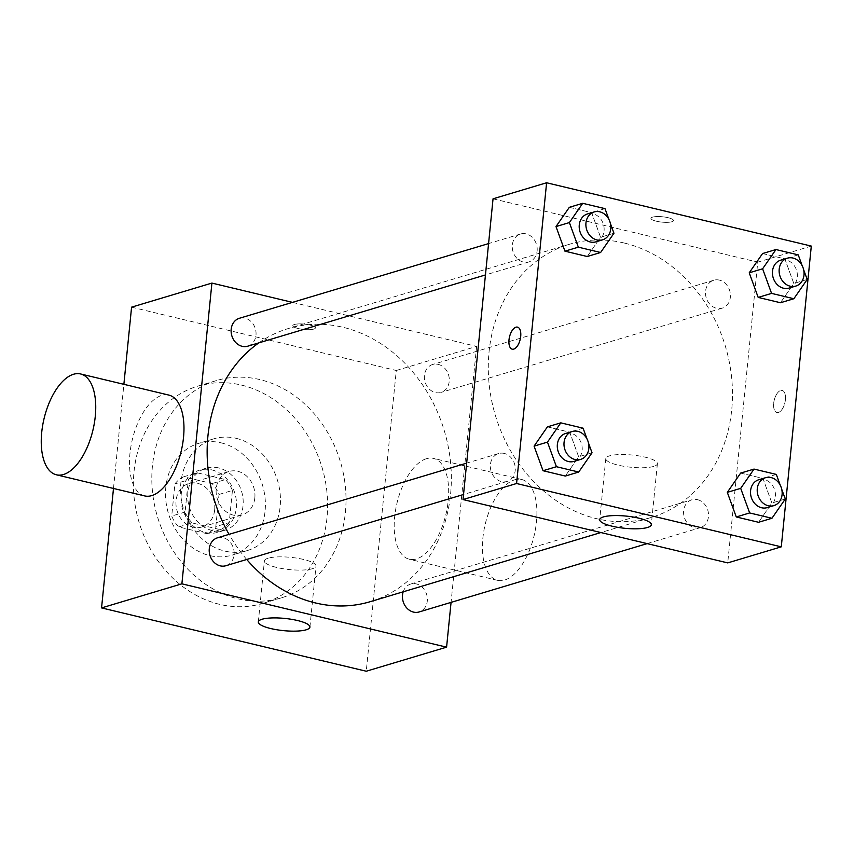<?xml version="1.0" encoding="UTF-8"?>
<svg xmlns="http://www.w3.org/2000/svg" width="854" height="854" viewBox="0 0 854 854"><rect width="100%" height="100%" fill="white"/><g stroke="black" fill="none" stroke-linecap="round" stroke-linejoin="round"><path stroke-width="0.64" stroke-dasharray="4.27 3.2" d="M254.834 497.829A22.684 19.108 73.3 0 0 229.021 471.483A22.684 19.108 73.3 0 0 217.236 498.693A22.684 19.108 73.3 0 0 242.045 514.941A22.684 19.108 73.3 0 0 254.834 497.829M214.674 509.87A22.684 19.108 73.3 0 0 188.862 483.524A22.684 19.108 73.3 0 0 177.066 510.735A22.684 19.108 73.3 0 0 201.886 526.982A22.684 19.108 73.3 0 0 214.674 509.87M207.02 533.697L178.721 526.929A30.797 25.94 73.3 0 1 171.707 516.051L174.921 483.898A30.797 25.94 73.3 0 1 183.727 476.799L212.016 483.577A30.797 25.94 73.3 0 1 219.03 494.455L215.827 526.598A30.797 25.94 73.3 0 1 207.02 533.697L220.407 529.683L192.107 522.915L178.721 526.929M183.727 476.799L197.114 472.785L225.403 479.564L212.016 483.577M219.03 494.455L232.427 490.442L229.214 522.584L215.827 526.598M232.427 490.442A30.797 25.94 73.3 0 0 225.403 479.564M197.114 472.785A30.797 25.94 73.3 0 0 188.307 479.884L174.921 483.898M192.107 522.915A30.797 25.94 73.3 0 1 185.094 512.037L188.307 479.884M220.407 529.683A30.797 25.94 73.3 0 0 229.214 522.584M211.888 469.913A32.409 27.296 -106.7 0 1 236.323 500.604A32.409 27.296 -106.7 0 1 218.058 532.277A32.409 27.296 -106.7 0 1 182.617 509.069A32.409 27.296 -106.7 0 1 199.452 470.191A32.409 27.296 -106.7 0 1 211.888 469.913M218.581 467.907A32.409 27.296 73.3 0 0 206.145 468.195A32.409 27.296 73.3 0 0 189.31 507.062A32.409 27.296 73.3 0 0 224.751 530.27A32.409 27.296 73.3 0 0 243.027 505.824A32.409 27.296 73.3 0 0 218.581 467.907M185.094 512.037L171.707 516.051M221.079 442.842A58.328 49.126 -106.7 0 1 265.071 498.085A58.328 49.126 -106.7 0 1 232.203 555.1A58.328 49.126 -106.7 0 1 168.398 513.339A58.328 49.126 -106.7 0 1 198.704 443.354A58.328 49.126 -106.7 0 1 221.079 442.842M236.142 438.326A58.328 49.126 -106.7 0 1 280.133 493.569A58.328 49.126 -106.7 0 1 247.265 550.584A58.328 49.126 -106.7 0 1 183.45 508.824A58.328 49.126 -106.7 0 1 213.767 438.839A58.328 49.126 -106.7 0 1 236.142 438.326M241.458 385.09A113.39 95.499 -106.7 0 1 326.975 492.491A113.39 95.499 -106.7 0 1 263.075 603.33A113.39 95.499 -106.7 0 1 139.031 522.136A113.39 95.499 -106.7 0 1 197.957 386.093A113.39 95.499 -106.7 0 1 241.458 385.09M259.862 379.582A113.39 95.499 73.3 0 0 216.361 380.585A113.39 95.499 73.3 0 0 157.435 516.617A113.39 95.499 73.3 0 0 281.478 597.821A113.39 95.499 73.3 0 0 345.411 512.283A113.39 95.499 73.3 0 0 259.862 379.582M131.58 307.162L396.277 370.487L366.259 671.233M113.486 488.456L123.873 384.321M309.949 325.032A11.337 2.69 -174.3 0 0 292.805 325.662A11.337 2.69 -174.3 0 0 303.832 329.463A11.337 2.69 -174.3 0 0 315.382 327.915A11.337 2.69 -174.3 0 0 309.949 325.032A11.337 2.69 5.7 0 1 315.382 327.925A11.337 2.69 5.7 0 1 303.821 329.473A11.337 2.69 5.7 0 1 292.805 325.673A11.337 2.69 5.7 0 1 309.949 325.043M292.495 302.369L476.607 346.414L396.277 370.487M403.195 591.811A14.571 12.266 -106.7 0 1 410.721 584.051A14.571 12.266 -106.7 0 1 416.314 583.922A14.571 12.266 -106.7 0 1 427.299 597.725A14.571 12.266 -106.7 0 1 419.09 611.966M438.23 364.38A14.571 12.266 -106.7 0 1 449.215 378.183A14.571 12.266 -106.7 0 1 441.006 392.424A14.571 12.266 -106.7 0 1 425.068 381.984A14.571 12.266 -106.7 0 1 432.636 364.509A14.571 12.266 -106.7 0 1 438.23 364.38M247.767 346.19A14.571 12.266 73.3 0 0 255.986 335.195A14.571 12.266 73.3 0 0 239.408 318.275M476.607 346.414L451.061 602.38M217.492 537.817A14.571 12.266 -106.7 0 1 223.075 537.689A14.571 12.266 -106.7 0 1 234.071 551.492A14.571 12.266 -106.7 0 1 225.862 565.732M258.847 342.87A142.586 120.083 -106.7 0 1 288.31 328.544A142.586 120.083 -106.7 0 1 343.009 327.285A142.586 120.083 -106.7 0 1 450.549 462.324A142.586 120.083 -106.7 0 1 370.188 601.696M246.721 559.477A142.586 120.083 -106.7 0 1 229.053 534.358M426.434 458.705A51.848 25.108 -76.5 0 0 395.594 509.923A51.848 25.108 -76.5 0 0 409.376 559.253A51.848 25.108 -76.5 0 0 445.852 514.663A51.848 25.108 -76.5 0 0 433.501 458.395A51.848 25.108 -76.5 0 0 426.434 458.705M144.668 495.918A51.848 25.108 103.5 0 1 132.317 439.65A51.848 25.108 103.5 0 1 168.793 395.071M268.156 558.196A25.93 6.138 -174.3 0 0 264.409 560.897A25.93 6.138 -174.3 0 0 289.602 569.586A25.93 6.138 -174.3 0 0 316.001 566.042A25.93 6.138 -174.3 0 0 297.459 558.238A25.93 6.138 -174.3 0 0 268.156 558.196M514.674 479.809A51.848 25.108 103.5 0 1 521.73 479.51A51.848 25.108 103.5 0 1 534.092 535.778A51.848 25.108 103.5 0 1 497.604 580.357A51.848 25.108 103.5 0 1 483.834 531.039A51.848 25.108 103.5 0 1 514.674 479.809M624.146 243.006A142.586 120.083 73.3 0 0 569.447 244.276A142.586 120.083 73.3 0 0 495.352 415.332A142.586 120.083 73.3 0 0 651.324 517.428A142.586 120.083 73.3 0 0 731.707 409.877A142.586 120.083 73.3 0 0 624.146 243.006M697.451 499.654A14.571 12.266 -106.7 0 1 708.446 513.457A14.571 12.266 -106.7 0 1 700.227 527.697A14.571 12.266 -106.7 0 1 683.648 510.777A14.571 12.266 -106.7 0 1 691.868 499.782A14.571 12.266 -106.7 0 1 697.451 499.654M537.123 250.927A14.571 12.266 73.3 0 0 520.545 234.007A14.571 12.266 73.3 0 0 512.976 251.492A14.571 12.266 73.3 0 0 528.914 261.922A14.571 12.266 73.3 0 0 537.123 250.927M719.367 280.112A14.571 12.266 73.3 0 0 713.784 280.24A14.571 12.266 73.3 0 0 706.205 297.715A14.571 12.266 73.3 0 0 722.142 308.155A14.571 12.266 73.3 0 0 730.362 297.16A14.571 12.266 73.3 0 0 719.367 280.112M504.223 453.421A14.571 12.266 73.3 0 0 498.629 453.549A14.571 12.266 73.3 0 0 491.061 471.034A14.571 12.266 73.3 0 0 506.998 481.464A14.571 12.266 73.3 0 0 515.208 470.479A14.571 12.266 73.3 0 0 504.223 453.421M493.046 198.811L757.754 262.146L727.736 562.893M811.3 246.091L757.754 262.146M671.863 221.752A11.337 2.69 -174.3 0 0 673.496 220.567A11.337 2.69 -174.3 0 0 662.48 216.767A11.337 2.69 -174.3 0 0 650.929 218.314A11.337 2.69 -174.3 0 0 659.042 221.741A11.337 2.69 -174.3 0 0 671.863 221.752A11.337 2.69 -174.3 0 0 673.496 220.578A11.337 2.69 -174.3 0 0 662.48 216.777A11.337 2.69 -174.3 0 0 650.929 218.325A11.337 2.69 -174.3 0 0 659.042 221.752A11.337 2.69 -174.3 0 0 671.863 221.762M547.414 426.861L569.703 432.199L578.649 456.794L565.316 476.052L578.649 456.794L569.703 432.199L547.414 426.861M762.558 253.553L784.847 258.879L793.804 283.475L780.471 302.743L793.804 283.475L784.847 258.879L762.558 253.553M569.33 207.319L591.608 212.646L600.565 237.241L587.232 256.51L600.565 237.241L591.608 212.646L569.33 207.319M740.642 473.095L762.932 478.421L771.888 503.017L758.555 522.285L771.888 503.017L762.932 478.421L740.642 473.095M785.413 399.725A11.337 5.498 -76.5 0 0 782.2 390.449A11.337 5.498 -76.5 0 0 774.215 400.206A11.337 5.498 -76.5 0 0 776.916 412.514A11.337 5.498 -76.5 0 0 785.413 399.725A11.337 5.498 -76.5 0 0 782.189 390.449A11.337 5.498 -76.5 0 0 774.204 400.206A11.337 5.498 -76.5 0 0 776.905 412.514A11.337 5.498 -76.5 0 0 785.402 399.725M517.503 327.125L517.492 327.125A11.337 5.498 103.5 0 1 517.503 327.125A11.337 5.498 103.5 0 1 520.203 339.433A11.337 5.498 103.5 0 1 512.219 349.19A11.337 5.498 103.5 0 1 512.219 349.179L512.219 349.179M653.652 466.423A25.93 6.138 5.7 0 1 624.349 466.38A25.93 6.138 5.7 0 1 605.796 458.566A25.93 6.138 5.7 0 1 632.206 455.033A25.93 6.138 5.7 0 1 657.388 463.722A25.93 6.138 5.7 0 1 653.652 466.423M780.246 485.2L781.73 489.289M767.17 507.628A14.571 12.266 73.3 0 0 775.379 496.644A14.571 12.266 73.3 0 0 758.8 479.724M776.318 474.418L762.932 478.421M785.274 499.014L771.888 503.017M587.018 438.977L588.502 443.055M573.941 461.406A14.571 12.266 73.3 0 0 582.15 450.41A14.571 12.266 73.3 0 0 565.572 433.49M583.09 428.185L569.703 432.199M592.046 452.78L578.649 456.794M802.162 265.658L803.646 269.747M789.085 288.086A14.571 12.266 73.3 0 0 797.294 277.102A14.571 12.266 73.3 0 0 780.716 260.171M798.234 254.866L784.847 258.879M807.19 279.461L793.804 283.475M608.934 219.425L610.418 223.513M595.846 241.853A14.571 12.266 73.3 0 0 604.066 230.868A14.571 12.266 73.3 0 0 587.488 213.948M604.995 208.632L591.608 212.646M613.951 233.238L600.565 237.241M201.886 526.982L242.045 514.941M188.862 483.524L229.021 471.483M206.145 468.195L199.452 470.191M224.751 530.27L218.058 532.277M213.767 438.839L198.704 443.354M247.265 550.584L232.203 555.1M216.361 380.585L197.957 386.093M281.478 597.821L263.075 603.33M309.917 627.103L316.001 566.042M258.324 621.947L264.409 560.897M521.73 479.51L433.501 458.395M497.604 580.357L409.376 559.253M569.447 244.276L288.31 328.544M651.324 517.428L600.906 532.544M647.14 543.614L700.227 527.697M410.721 584.051L691.868 499.782M520.545 234.007L488.573 243.593M528.914 261.922L485.446 274.945M713.784 280.24L432.636 364.509M722.142 308.155L441.006 392.424M498.629 453.549L466.668 463.135M506.998 481.464L463.53 494.498M605.796 458.566L599.711 519.627M657.388 463.722L651.303 524.772"/><path stroke-width="1.28" d="M451.061 602.38L446.589 647.161L366.259 671.233L101.562 607.909L113.486 488.456M123.873 384.321L131.58 307.162L211.909 283.08L292.495 302.369M647.14 543.614L419.09 611.966A14.571 12.266 -106.7 0 1 406.045 607.13A14.571 12.266 -106.7 0 1 403.195 591.811M488.573 243.593L239.408 318.275A14.571 12.266 73.3 0 0 231.829 335.761A14.571 12.266 73.3 0 0 247.767 346.19L485.446 274.945M446.589 647.161L181.891 583.826L211.909 283.08M463.53 494.498L225.862 565.732A14.571 12.266 -106.7 0 1 209.924 555.303A14.571 12.266 -106.7 0 1 217.492 537.817L466.668 463.135M600.906 532.544L370.188 601.696A142.586 120.083 -106.7 0 1 246.721 559.477M229.053 534.358A142.586 120.083 -106.7 0 1 258.847 342.87M262.061 619.246A25.93 6.138 5.7 0 1 291.363 619.289A25.93 6.138 5.7 0 1 309.917 627.103A25.93 6.138 5.7 0 1 283.507 630.636A25.93 6.138 5.7 0 1 258.324 621.947A25.93 6.138 5.7 0 1 262.061 619.246M181.891 583.826L101.562 607.909M80.564 373.956L168.793 395.071A51.848 25.108 103.5 0 1 182.575 444.39A51.848 25.108 103.5 0 1 151.734 495.619A51.848 25.108 103.5 0 1 144.668 495.918L56.439 474.813A51.848 25.108 -76.5 0 0 63.495 474.504A51.848 25.108 -76.5 0 0 94.335 423.285A51.848 25.108 -76.5 0 0 80.564 373.956A51.848 25.108 -76.5 0 0 44.077 418.545A51.848 25.108 -76.5 0 0 56.439 474.813M781.282 546.838L727.736 562.893L463.028 499.558L493.046 198.811L546.603 182.767L811.3 246.091L781.282 546.838L516.574 483.513L546.603 182.767M588.502 443.055L592.046 452.78L578.713 472.038L565.316 476.052L543.037 470.725L534.081 446.13L547.414 426.861L534.081 446.13L547.467 442.116L560.8 422.847L583.09 428.185L587.018 438.977M803.646 269.747L807.19 279.461L793.857 298.729L780.471 302.743L758.181 297.406L749.225 272.81L762.558 253.553L749.225 272.81L762.611 268.796L775.944 249.539L798.234 254.866L802.162 265.658M610.418 223.513L613.951 233.238L600.618 252.496L587.232 256.51L564.942 251.172L555.997 226.577L569.33 207.319L555.997 226.577L569.383 222.574L582.716 203.305L604.995 208.632L608.934 219.425M781.73 489.289L785.274 499.014L771.941 518.271L758.555 522.285L736.265 516.958L727.309 492.352L740.642 473.095L727.309 492.352L740.696 488.349L754.029 469.081L776.318 474.418L780.246 485.2M516.574 483.513L463.028 499.558M647.556 527.473A25.93 6.138 5.7 0 1 618.253 527.43A25.93 6.138 5.7 0 1 599.711 519.627A25.93 6.138 5.7 0 1 626.11 516.083A25.93 6.138 5.7 0 1 651.303 524.772A25.93 6.138 5.7 0 1 647.556 527.473M512.219 349.179A11.337 5.498 103.5 0 1 509.005 339.913A11.337 5.498 103.5 0 1 517.492 327.125A11.337 5.498 103.5 0 1 520.193 339.433A11.337 5.498 103.5 0 1 512.219 349.179A11.337 5.498 103.5 0 1 508.995 339.903A11.337 5.498 103.5 0 1 517.492 327.125M771.941 518.271L749.652 512.944L740.696 488.349M765.494 477.717L758.8 479.724A14.571 12.266 73.3 0 0 751.232 497.199A14.571 12.266 73.3 0 0 767.17 507.628L773.863 505.621A14.571 12.266 73.3 0 0 782.083 494.637A14.571 12.266 73.3 0 0 765.494 477.717A14.571 12.266 73.3 0 0 757.925 495.192A14.571 12.266 73.3 0 0 773.863 505.621M754.029 469.081L740.642 473.095M758.555 522.285L736.265 516.958L727.309 492.352M749.652 512.944L736.265 516.958M578.713 472.038L556.424 466.711L547.467 442.116M572.265 431.483L565.572 433.49A14.571 12.266 73.3 0 0 558.004 450.965A14.571 12.266 73.3 0 0 573.941 461.406L580.635 459.399A14.571 12.266 73.3 0 0 588.844 448.403A14.571 12.266 73.3 0 0 572.265 431.483A14.571 12.266 73.3 0 0 564.697 448.958A14.571 12.266 73.3 0 0 580.635 459.399M560.8 422.847L547.414 426.861M565.316 476.052L543.037 470.725L534.081 446.13M556.424 466.711L543.037 470.725M793.857 298.729L771.568 293.392L762.611 268.796M787.409 258.175L780.716 260.171A14.571 12.266 73.3 0 0 773.148 277.657A14.571 12.266 73.3 0 0 789.085 288.086L795.779 286.079A14.571 12.266 73.3 0 0 803.988 275.095A14.571 12.266 73.3 0 0 787.409 258.175A14.571 12.266 73.3 0 0 779.841 275.65A14.571 12.266 73.3 0 0 795.779 286.079M775.944 249.539L762.558 253.553M780.471 302.743L758.181 297.406L749.225 272.81M771.568 293.392L758.181 297.406M600.618 252.496L578.339 247.169L569.383 222.574M594.181 211.941L587.488 213.948A14.571 12.266 73.3 0 0 579.909 231.423A14.571 12.266 73.3 0 0 595.846 241.853L602.54 239.846A14.571 12.266 73.3 0 0 610.759 228.861A14.571 12.266 73.3 0 0 594.181 211.941A14.571 12.266 73.3 0 0 586.602 229.416A14.571 12.266 73.3 0 0 602.54 239.846M582.716 203.305L569.33 207.319M587.232 256.51L564.942 251.172L555.997 226.577M578.339 247.169L564.942 251.172"/></g></svg>
